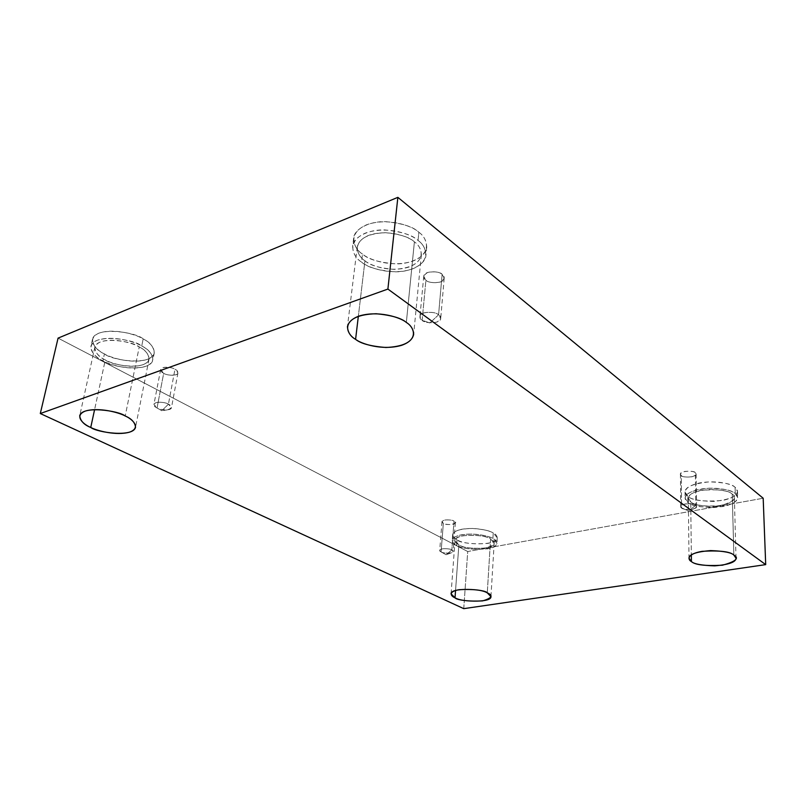 <?xml version="1.0" encoding="UTF-8"?>
<svg xmlns="http://www.w3.org/2000/svg" width="806" height="806" viewBox="0 0 806 806"><rect width="100%" height="100%" fill="white"/><g stroke="black" fill="none" stroke-linecap="round" stroke-linejoin="round"><path stroke-width="0.6" stroke-dasharray="4.03 3.02" d="M451.844 549.924L446.151 554.76L441.084 551.898C438.887 550.972 439.31 549.954 442.353 548.826C447.038 548.523 450.201 548.896 451.844 549.924C451.028 548.564 439.552 547.868 439.703 550.377L441.084 551.898L443.34 523.285L441.99 521.683C441.849 519.034 453.214 519.709 454.01 521.15L451.844 549.924L454.01 521.15C452.388 520.061 449.254 519.689 444.62 520.041C441.597 521.24 441.174 522.318 443.34 523.285C446.282 526.197 460.518 523.366 454.01 521.15L455.34 522.721C455.481 525.371 444.177 524.716 443.34 523.285L441.084 551.898C441.93 553.259 453.355 553.934 453.194 551.425L451.844 549.924C453.687 550.679 453.597 551.606 451.582 552.725C446.685 553.4 443.189 553.128 441.094 551.909L446.151 554.76L451.844 549.924M168.424 404.179L161.815 410.748L157.039 407.947C153.583 406.446 153.221 404.672 155.961 402.627C161.391 401.942 165.542 402.456 168.424 404.179C166.59 402.416 154.551 400.763 153.926 404.38L157.039 407.947L163.689 373.269L160.656 369.541C161.311 365.743 173.189 367.425 174.973 369.259L168.424 404.179L174.973 369.259C172.152 367.465 168.061 366.942 162.691 367.697C159.961 369.853 160.293 371.707 163.689 373.269C166.489 375.032 170.54 375.546 175.859 374.81C178.64 372.694 178.348 370.841 174.973 369.259L177.945 372.946C177.31 376.724 165.512 375.092 163.689 373.269L157.039 407.947C158.903 409.7 170.862 411.312 171.466 407.705L168.424 404.179C172.746 406.264 172.353 408.168 167.255 409.891C162.53 409.871 159.135 409.226 157.069 407.967L161.815 410.748L168.424 404.179M438.575 314.824L429.83 322.974L422.153 320.254C418.717 318.219 419.301 315.75 423.906 312.849C431.099 311.801 435.986 312.456 438.575 314.824C437.285 311.731 420.027 310.642 419.936 316.526L422.153 320.254L425.921 280.135L423.755 276.267C423.875 270.121 440.862 271.179 442.111 274.393L438.575 314.824L442.111 274.393C439.572 271.934 434.766 271.279 427.684 272.408C423.13 275.45 422.546 278.03 425.921 280.135C428.449 282.533 433.205 283.188 440.187 282.09C444.801 279.108 445.436 276.539 442.111 274.393L444.197 278.181C444.126 284.296 427.24 283.329 425.921 280.135L422.153 320.254C423.523 323.317 440.67 324.324 440.711 318.461L438.575 314.824C441.96 316.899 441.325 319.357 436.661 322.188C429.568 323.206 424.732 322.561 422.153 320.254L429.83 322.974L438.575 314.824M695.769 505.271L688.677 510.923L681.544 507.871C679.498 506.722 680.667 505.422 685.06 503.962C690.893 503.538 694.47 503.972 695.769 505.271C695.628 503.095 679.78 503.196 680.687 506.571L681.544 507.871L681.292 475.56L680.445 474.19C679.549 470.644 695.205 470.452 695.346 472.739L695.769 505.271L695.346 472.739C694.057 471.379 690.53 470.946 684.768 471.429C680.425 472.981 679.267 474.361 681.292 475.56C682.591 476.9 686.087 477.333 691.78 476.86C696.142 475.328 697.331 473.958 695.346 472.739L696.152 474.079C697.069 477.615 681.493 477.837 681.292 475.56L681.544 507.871C681.745 510.037 697.512 509.906 696.596 506.541L695.769 505.271C697.361 506.128 696.827 507.246 694.168 508.646C689.745 509.694 686.067 509.704 683.145 508.657L688.677 510.923L695.769 505.271M105.294 359.919C98.916 357.139 95.42 352.927 94.826 347.285C97.325 335.538 133.453 341.281 139.237 346.963L125.212 415.997L139.237 346.963C133.464 343.205 113.555 337.341 100.418 341.966C88.7 347.285 98.342 356.806 105.294 359.919C111.228 363.516 130.018 368.947 142.984 364.715C154.893 359.869 146.36 350.288 139.237 346.963C145.271 349.774 148.546 353.834 149.05 359.133C146.813 370.77 111.43 365.491 105.294 359.919L94.604 409.569L105.294 359.919M104.427 353.905C97.143 350.711 93.153 345.845 92.478 339.306C95.39 325.755 136.617 332.364 143.166 338.923L141.735 346.006C135.156 339.507 93.798 332.908 90.917 346.338C91.612 352.816 95.622 357.652 102.936 360.826L104.427 353.905C111.198 358.025 132.516 364.241 147.297 359.385C160.898 353.804 151.286 342.772 143.166 338.923C136.607 334.591 113.827 327.81 98.836 333.19C85.476 339.366 96.539 350.348 104.427 353.905L102.936 360.826C95.007 357.28 83.895 346.399 97.274 340.283C112.296 334.964 135.156 341.704 141.735 346.006C149.876 349.834 159.548 360.776 145.926 366.287C131.116 371.092 109.727 364.916 102.936 360.826C109.979 367.183 150.359 373.178 152.888 359.879C152.324 353.844 148.606 349.23 141.735 346.006L143.166 338.923C150.007 342.157 153.704 346.822 154.258 352.907C151.709 366.327 111.44 360.322 104.427 353.905M458.876 544.856L455.037 540.463C454.453 532.937 488.547 534.811 490.592 538.972L487.277 592.863L490.592 538.972C485.998 535.879 476.789 534.801 462.976 535.738C451.672 538.166 454.866 543.143 458.876 544.856C463.46 547.818 472.477 548.866 485.907 547.999C495.126 544.765 496.687 541.763 490.592 538.972L494.169 543.184C494.813 550.659 461.213 548.957 458.876 544.856L455.551 590.476L458.876 544.856M457.052 539.798C454.433 538.599 452.962 536.907 452.66 534.721C453.466 530.882 459.984 528.796 472.215 528.454C483.147 529.26 490.159 530.761 493.242 532.978L492.909 538.549C489.806 536.363 482.784 534.862 471.832 534.056C459.581 534.378 453.053 536.443 452.247 540.232C452.549 542.398 454.02 544.08 456.659 545.269L457.052 539.798C462.281 543.214 472.548 544.413 487.852 543.395C500.707 540.796 497.846 535.053 493.242 532.978C490.008 530.68 475.48 526.872 461.697 529.27C448.801 532.091 452.488 537.834 457.052 539.798L456.659 545.269C452.075 543.315 448.368 537.622 461.294 534.841C475.107 532.484 489.655 536.272 492.909 538.549C497.514 540.604 500.385 546.297 487.509 548.856C472.175 549.843 461.898 548.644 456.659 545.269C459.349 549.944 497.715 551.878 496.97 543.345L492.909 538.549L493.242 532.978L497.292 537.824C498.037 546.438 459.742 544.534 457.052 539.798M690.742 501.866L688.354 498.138C688.465 493.796 695.548 490.894 709.582 489.433C722.378 489.857 729.924 491.438 732.241 494.169L733.863 555.072L732.241 494.169C728.664 490.3 718.317 489.03 701.2 490.35C686.198 493.524 687.004 499.75 690.742 501.866C694.399 505.543 704.504 506.773 721.058 505.564C734.054 501.423 737.792 497.624 732.241 494.169L734.367 497.634C734.296 501.967 727.344 504.878 713.501 506.38C700.827 506.047 693.241 504.546 690.742 501.866L691.336 554.84L690.742 501.866M687.78 496.254L685.04 491.942C685.171 486.915 693.251 483.56 709.28 481.867C723.869 482.351 732.483 484.164 735.102 487.328L735.284 493.604C732.644 490.481 724.02 488.668 709.391 488.174C693.331 489.836 685.231 493.151 685.09 498.118L687.84 502.4L687.78 496.254C691.961 500.486 703.457 501.886 722.297 500.476C739.193 497.111 739.334 489.907 735.102 487.328C732.654 484.456 717.582 479.782 699.648 482.945C682.521 486.643 683.518 493.836 687.78 496.254L687.84 502.4C683.569 500.002 682.581 492.879 699.739 489.232C717.713 486.119 732.825 490.763 735.284 493.604C739.515 496.164 739.374 503.297 722.438 506.611C703.557 507.992 692.032 506.591 687.84 502.4C690.722 505.463 699.396 507.175 713.864 507.548C729.672 505.825 737.611 502.491 737.681 497.544L735.284 493.604L735.102 487.328L737.5 491.307C737.43 496.305 729.511 499.68 713.743 501.423C699.306 501.07 690.651 499.347 687.78 496.254M364.947 260.771C360.111 257.779 357.532 253.195 357.229 247.029C359.234 238.264 368.584 233.478 385.258 232.692C400.018 234.143 409.73 237.206 414.395 241.881L406.345 322.46L414.395 241.881C409.226 236.662 387.333 228.642 368.372 235.463C350.852 243.231 357.945 256.52 364.947 260.771C370.468 265.718 390.94 273.012 409.398 266.877C426.908 259.885 421.518 246.505 414.395 241.881C418.757 244.863 421.075 249.155 421.357 254.756C419.583 263.481 410.536 268.348 394.205 269.355C379.636 268.186 369.883 265.325 364.947 260.771L358.338 316.284L364.947 260.771M362.499 254.071C356.947 250.636 354.005 245.336 353.663 238.183C353.935 229.569 368.715 221.066 385.691 221.67C402.516 223.343 413.569 226.879 418.858 232.269L418.052 240.49C412.743 235.13 401.64 231.614 384.764 229.932C367.727 229.327 352.907 237.75 352.645 246.293C352.998 253.396 355.96 258.655 361.531 262.071L362.499 254.071C368.805 259.744 392.008 268.076 413.004 261.043C432.953 253.034 426.968 237.619 418.858 232.269C413.015 226.234 387.968 216.965 366.307 224.894C346.338 233.931 354.539 249.215 362.499 254.071L361.531 262.071C353.542 257.245 345.3 242.072 365.32 233.125C387.031 225.277 412.178 234.486 418.052 240.49C426.193 245.8 432.207 261.104 412.209 269.033C391.152 275.995 367.868 267.703 361.531 262.071C367.193 267.27 378.346 270.524 394.98 271.834C411.675 272.116 425.89 263.643 425.941 255.129C425.628 248.772 422.999 243.896 418.052 240.49L418.858 232.269C423.785 235.695 426.404 240.611 426.706 247.019C426.646 255.603 412.471 264.146 395.827 263.884C379.243 262.575 368.13 259.31 362.499 254.071M463.752 608.651L467.722 551.526L763.181 498.239L467.722 551.526L463.752 608.651M58.072 338.127L467.722 551.526L58.072 338.127M441.094 551.909L446.151 554.76L451.582 552.725M441.99 521.683L439.703 550.377M160.656 369.541L153.926 404.38M423.755 276.267L419.936 316.526M680.445 474.19L680.687 506.571M94.826 347.285L79.703 415.856M92.478 339.306L90.917 346.338M455.037 540.463L451.068 593.841M452.66 534.721L452.247 540.232M688.354 498.138L688.979 558.205M685.04 491.942L685.09 498.118M357.229 247.029L347.436 326.662M353.663 238.183L352.645 246.293M426.706 247.019L425.941 255.129M421.357 254.756L413.659 334.359M737.5 491.307L737.681 497.544M734.367 497.634L736.019 558.215M497.292 537.824L496.97 543.345M494.169 543.184L490.945 596.672M154.258 352.907L152.888 359.879M149.05 359.133L135.549 427.16M696.152 474.079L696.596 506.541M694.168 508.646L688.677 510.923L683.145 508.657M444.197 278.181L440.711 318.461M177.945 372.946L171.466 407.705M167.255 409.891L161.815 410.748L157.069 407.967M455.34 522.721L453.194 551.425"/><path stroke-width="1.21" d="M125.212 415.997C119.147 410.768 81.96 405.196 79.703 415.856C80.459 421.004 84.146 424.873 90.746 427.462L94.604 409.569L90.746 427.462C83.562 424.56 73.427 415.805 85.295 411.08C98.644 406.99 119.207 412.521 125.212 415.997C132.587 419.1 141.554 427.885 129.464 432.177C116.286 435.895 96.911 430.777 90.746 427.462C97.173 432.58 133.534 437.718 135.549 427.16C134.914 422.334 131.469 418.616 125.212 415.997M487.277 592.863C485.162 589.115 450.403 587.09 451.068 593.841L455.017 597.81L455.551 590.476L455.017 597.81C450.917 596.239 447.612 591.745 459.118 589.69C473.182 588.985 482.572 590.042 487.277 592.863C493.504 595.422 491.942 598.102 482.582 600.903C468.901 601.538 459.712 600.51 455.017 597.81C457.435 601.498 491.67 603.372 490.945 596.672L487.277 592.863M733.863 555.072C731.505 552.584 723.788 551.092 710.711 550.579C696.344 551.747 689.1 554.286 688.979 558.205L691.417 561.581L691.336 554.84L691.417 561.581C687.599 559.646 686.772 554.024 702.127 551.324C719.637 550.307 730.216 551.556 733.863 555.072C739.525 558.236 735.697 561.611 722.398 565.207C705.472 566.134 695.145 564.925 691.417 561.581C693.966 564.019 701.724 565.449 714.66 565.862C728.815 564.663 735.938 562.104 736.019 558.215L733.863 555.072M406.345 322.46C401.479 318.118 391.414 315.206 376.17 313.736C358.962 314.31 349.391 318.612 347.436 326.662C347.839 332.324 350.56 336.555 355.587 339.346L358.338 316.284L355.587 339.346C348.313 335.387 340.807 323.115 358.781 316.123C378.256 310.028 400.955 317.604 406.345 322.46C413.75 326.773 419.442 339.125 401.469 345.371C382.518 350.832 361.34 343.94 355.587 339.346C360.735 343.578 370.82 346.288 385.842 347.497C402.668 346.731 411.937 342.349 413.659 334.359C413.317 329.211 410.879 325.241 406.345 322.46M387.898 289.072L765.7 564.623L763.181 498.239L397.862 197.349L387.898 289.072L397.862 197.349L58.072 338.127L40.3 413.538L58.072 338.127L397.862 197.349L763.181 498.239L765.7 564.623L463.752 608.651L40.3 413.538L387.898 289.072L40.3 413.538L463.752 608.651L765.7 564.623L387.898 289.072"/></g></svg>
